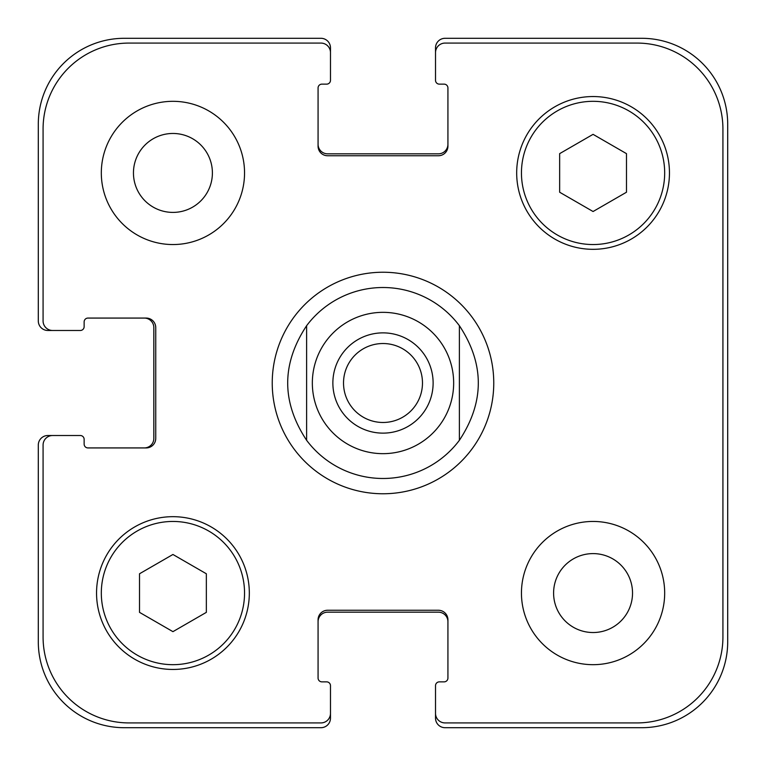 <?xml version="1.0" encoding="UTF-8"?>
<svg xmlns="http://www.w3.org/2000/svg" width="766" height="766" viewBox="0 0 766 766"><rect width="100%" height="100%" fill="white"/><g stroke="black" fill="none" stroke-linecap="round" stroke-linejoin="round"><path stroke-width="1.15" d="M435.519 52.624L435.519 47.846A9.546 9.546 0 0 1 445.065 38.3L641.764 38.3A85.936 85.936 0 0 1 727.7 124.236L727.7 641.764A85.936 85.936 0 0 1 641.764 727.7L445.065 727.7A9.546 9.546 0 0 1 435.519 718.154L435.519 713.376A9.546 9.546 0 0 0 445.065 722.922L636.986 722.922A85.936 85.936 0 0 0 722.922 636.986L722.922 129.014A85.936 85.936 0 0 0 636.986 43.078L445.065 43.078A9.546 9.546 0 0 0 435.519 52.624L435.519 80.315A3.82 3.82 0 0 0 439.339 84.136L444.108 84.136A3.82 3.82 0 0 1 447.928 87.956L447.928 146.201A9.546 9.546 0 0 1 438.382 155.747L327.618 155.747A9.546 9.546 0 0 1 318.072 146.201L318.072 87.956A3.82 3.82 0 0 1 321.892 84.136L326.661 84.136A3.82 3.82 0 0 0 330.481 80.315L330.481 52.624A9.546 9.546 0 0 0 320.935 43.078L129.014 43.078A85.936 85.936 0 0 0 43.078 129.014L43.078 320.935A9.546 9.546 0 0 0 52.624 330.481L80.315 330.481A3.82 3.82 0 0 0 84.136 326.661L84.136 321.892A3.82 3.82 0 0 1 87.956 318.072L146.201 318.072A9.546 9.546 0 0 1 155.747 327.618L155.747 438.382A9.546 9.546 0 0 1 146.201 447.928L87.956 447.928A3.82 3.82 0 0 1 84.136 444.108L84.136 439.339A3.82 3.82 0 0 0 80.315 435.519L52.624 435.519A9.546 9.546 0 0 0 43.078 445.065L43.078 636.986A85.936 85.936 0 0 0 129.014 722.922L320.935 722.922A9.546 9.546 0 0 0 330.481 713.376L330.481 685.685A3.82 3.82 0 0 0 326.661 681.864L321.892 681.864A3.82 3.82 0 0 1 318.072 678.044L318.072 619.799A9.546 9.546 0 0 1 327.618 610.253L438.382 610.253A9.546 9.546 0 0 1 447.928 619.799L447.928 678.044A3.82 3.82 0 0 1 444.108 681.864L439.339 681.864A3.82 3.82 0 0 0 435.519 685.685L435.519 713.376M727.7 399.699L727.7 440.335M727.7 491.829L727.7 506.326M727.7 526.07L727.7 528.061M727.7 478.223L727.7 483.834M727.7 471.894L727.7 475.025M727.7 543.266L727.7 558.902M727.7 341.962L727.7 343.924M727.7 355.864L727.7 369.25M727.7 381.229L727.7 383.086M727.7 180.968L727.7 187.268M727.7 202.837L727.7 224.208M727.7 574.203L727.7 576.425M727.7 305.28L727.7 306.879M343.522 383A39.478 39.478 0 0 0 383 422.478A39.478 39.478 0 0 0 422.478 383A39.478 39.478 0 0 0 383 343.522A39.478 39.478 0 0 0 343.522 383M433.125 383A50.125 50.125 0 0 1 357.933 426.413A50.125 50.125 0 0 1 357.933 339.587A50.125 50.125 0 0 1 433.125 383M306.611 440.287A95.482 95.482 0 0 0 383 478.482A95.482 95.482 0 0 1 306.611 440.287C281.39 402.093 281.39 363.907 306.611 325.713L306.611 440.287L306.611 325.713A95.482 95.482 0 0 1 459.389 325.713L459.389 440.287L459.389 325.713C484.61 363.907 484.61 402.093 459.389 440.287A95.482 95.482 0 0 1 383 478.482A95.482 95.482 0 0 0 459.389 440.287M459.389 325.713A95.482 95.482 0 0 0 306.611 325.713M383 493.764A110.764 110.764 0 0 1 287.078 327.618A110.764 110.764 0 0 1 478.922 327.618A110.764 110.764 0 0 1 383 493.764M133.456 172.934A39.478 39.478 0 0 0 192.668 207.117A39.478 39.478 0 0 0 192.668 138.751A39.478 39.478 0 0 0 133.456 172.934M244.546 172.934A71.611 71.611 0 0 1 137.124 234.951A71.611 71.611 0 0 1 137.124 110.917A71.611 71.611 0 0 1 244.546 172.934M553.598 593.066A39.478 39.478 0 0 0 612.8 627.249A39.478 39.478 0 0 0 612.8 558.883A39.478 39.478 0 0 0 553.598 593.066M664.677 593.066A71.611 71.611 0 0 1 557.255 655.083A71.611 71.611 0 0 1 557.255 531.049A71.611 71.611 0 0 1 664.677 593.066M206.351 612.36L172.934 631.653L139.517 612.36L139.517 573.772L172.934 554.479L206.351 573.772L206.351 612.36M626.483 192.228L593.066 211.521L559.649 192.228L559.649 153.64L593.066 134.347L626.483 153.64L626.483 192.228M244.546 593.066A71.611 71.611 0 0 0 137.124 531.049A71.611 71.611 0 0 0 137.124 655.083A71.611 71.611 0 0 0 244.546 593.066M249.323 593.066A76.389 76.389 0 0 1 134.739 659.22A76.389 76.389 0 0 1 134.739 526.912A76.389 76.389 0 0 1 249.323 593.066M664.677 172.934A71.611 71.611 0 0 0 557.255 110.917A71.611 71.611 0 0 0 557.255 234.951A71.611 71.611 0 0 0 664.677 172.934M669.455 172.934A76.389 76.389 0 0 1 554.871 239.088A76.389 76.389 0 0 1 554.871 106.78A76.389 76.389 0 0 1 669.455 172.934M318.072 144.286A9.546 9.546 0 0 0 327.618 153.832L438.382 153.832A9.546 9.546 0 0 0 447.928 144.286M447.928 621.714A9.546 9.546 0 0 0 438.382 612.168L327.618 612.168A9.546 9.546 0 0 0 318.072 621.714M330.481 713.376L330.481 718.154A9.546 9.546 0 0 1 320.935 727.7L124.236 727.7A85.936 85.936 0 0 1 38.3 641.764L38.3 445.065A9.546 9.546 0 0 1 47.846 435.519L52.624 435.519M144.286 447.928A9.546 9.546 0 0 0 153.832 438.382L153.832 327.618A9.546 9.546 0 0 0 144.286 318.072M52.624 330.481L47.846 330.481A9.546 9.546 0 0 1 38.3 320.935L38.3 124.236A85.936 85.936 0 0 1 124.236 38.3L320.935 38.3A9.546 9.546 0 0 1 330.481 47.846L330.481 52.624M383 453.663A70.663 70.663 0 0 0 444.194 347.668A70.663 70.663 0 0 0 321.806 347.668A70.663 70.663 0 0 0 383 453.663"/></g></svg>
